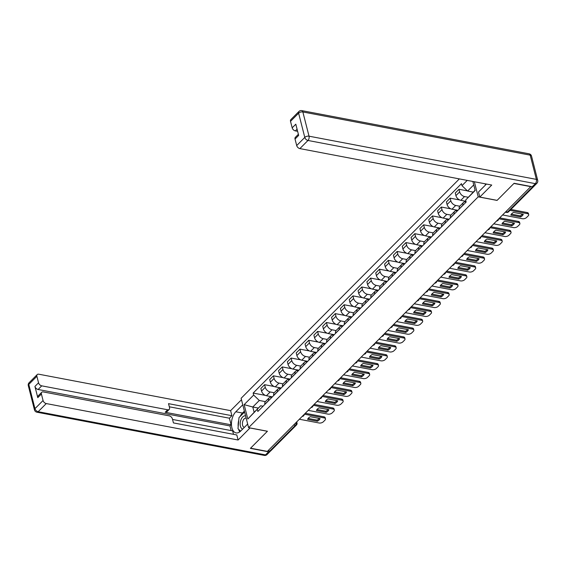 <?xml version="1.0" encoding="UTF-8"?>
<svg xmlns="http://www.w3.org/2000/svg" width="566" height="566" viewBox="0 0 566 566"><rect width="100%" height="100%" fill="white"/><g stroke="black" fill="none" stroke-linecap="round" stroke-linejoin="round"><path stroke-width="0.85" d="M459.351 178.906L241.109 398.294L248.587 427.655L478.206 196.834L497.054 200.414L513.928 183.448L530.752 186.646L267.378 451.392L250.561 448.201L267.435 431.235L248.587 427.655M293.719 424.917L295.438 425.243A2.08 1.323 -135.1 0 0 296.478 425.002L270.817 450.791A2.08 1.323 -135.1 0 1 269.777 451.038L295.438 425.243A2.08 1.167 -79.2 0 0 296.152 422.469M268.058 450.713L269.777 451.038M468.167 197.251L464.552 196.565A4.79 3.042 -135.1 0 1 459.656 191.888L458.991 189.277L455.255 193.034L455.92 195.645A4.79 3.042 44.9 0 0 460.809 200.322L465.967 201.305M459.726 199.982L450.154 198.164L446.418 201.92L447.083 204.531A4.79 3.042 44.9 0 0 451.972 209.208L455.715 205.451L459.755 206.215A4.79 3.042 44.9 0 0 459.281 208.833L463.016 205.069A4.79 3.042 -135.1 0 1 463.512 202.437A4.79 3.042 -135.1 0 1 465.903 201.871L466.122 201.913M467.438 190.884L458.991 189.277M455.715 205.451A4.79 3.042 -135.1 0 1 450.819 200.774L450.154 198.164M454.215 214.075L454.18 213.955A4.79 3.042 -135.1 0 1 454.675 211.316A4.79 3.042 -135.1 0 1 457.066 210.757L457.441 210.828M450.89 208.861L441.317 207.043L437.582 210.8L438.247 213.41A4.79 3.042 44.9 0 0 443.136 218.087L446.878 214.33L450.918 215.094A4.79 3.042 44.9 0 0 450.444 217.712L450.472 217.832M451.972 209.208L457.929 210.34M446.878 214.33A4.79 3.042 -135.1 0 1 441.982 209.653L441.317 207.043M445.378 222.954L445.343 222.834A4.79 3.042 -135.1 0 1 445.838 220.202A4.79 3.042 -135.1 0 1 448.23 219.636L448.605 219.707M445.838 220.202L442.103 223.959A4.79 3.042 44.9 0 0 441.607 226.591L441.636 226.711M443.136 218.087L449.093 219.219M442.081 223.98L438.042 223.209A4.79 3.042 -135.1 0 1 433.153 218.533L432.488 215.922L428.745 219.686L429.41 222.297A4.79 3.042 44.9 0 0 434.306 226.966L440.256 228.098M436.542 231.834L436.513 231.72A4.79 3.042 -135.1 0 1 437.002 229.081A4.79 3.042 -135.1 0 1 439.393 228.523L439.768 228.593M442.053 217.74L432.488 215.922M437.002 229.081L433.266 232.838A4.79 3.042 44.9 0 0 432.771 235.477L432.799 235.59M433.245 232.859L429.205 232.095A4.79 3.042 -135.1 0 1 424.316 227.419L423.651 224.808L419.908 228.565L420.573 231.176A4.79 3.042 44.9 0 0 425.469 235.852L431.419 236.984M427.705 240.72L427.677 240.6A4.79 3.042 -135.1 0 1 428.172 237.961A4.79 3.042 -135.1 0 1 430.556 237.402L430.931 237.472M433.216 226.626L423.651 224.808M428.172 237.961L424.429 241.717A4.79 3.042 44.9 0 0 423.934 244.356L423.969 244.477M424.408 241.746L420.368 240.975A4.79 3.042 -135.1 0 1 415.479 236.298L414.814 233.687L411.072 237.444L411.744 240.055A4.79 3.042 44.9 0 0 416.633 244.731L422.583 245.863M418.868 249.599L418.84 249.479A4.79 3.042 -135.1 0 1 419.335 246.847A4.79 3.042 -135.1 0 1 421.72 246.281L422.095 246.351M424.38 235.506L414.814 233.687M419.335 246.847L415.593 250.604A4.79 3.042 44.9 0 0 415.097 253.243L415.133 253.356M415.571 250.625L411.532 249.861A4.79 3.042 -135.1 0 1 406.643 245.184L405.978 242.573L402.242 246.33L402.907 248.941A4.79 3.042 44.9 0 0 407.796 253.618L413.746 254.75M410.032 258.485L410.003 258.365A4.79 3.042 -135.1 0 1 410.499 255.726A4.79 3.042 -135.1 0 1 412.89 255.167L413.265 255.238M415.55 244.392L405.978 242.573M410.499 255.726L406.756 259.483A4.79 3.042 44.9 0 0 406.268 262.122L406.296 262.242M406.735 259.504L402.702 258.74A4.79 3.042 -135.1 0 1 397.806 254.063L397.141 251.453L393.405 255.209L394.07 257.82A4.79 3.042 44.9 0 0 398.959 262.497L404.916 263.629M401.195 267.364L401.167 267.244A4.79 3.042 -135.1 0 1 401.662 264.612A4.79 3.042 -135.1 0 1 404.053 264.046L404.428 264.117M406.713 253.271L397.141 251.453M401.662 264.612L397.926 268.369A4.79 3.042 44.9 0 0 397.431 271.001L397.459 271.121M397.905 268.39L393.865 267.619A4.79 3.042 -135.1 0 1 388.969 262.942L388.304 260.332L384.569 264.096L385.234 266.706A4.79 3.042 44.9 0 0 390.123 271.376L396.08 272.508M392.365 276.243L392.33 276.13A4.79 3.042 -135.1 0 1 392.825 273.491A4.79 3.042 -135.1 0 1 395.217 272.925L395.592 273.003M397.877 262.15L388.304 260.332M392.825 273.491L389.09 277.248A4.79 3.042 44.9 0 0 388.594 279.887L388.623 280M389.068 277.269L385.029 276.505A4.79 3.042 -135.1 0 1 380.133 271.829L379.468 269.218L375.732 272.975L376.397 275.585A4.79 3.042 44.9 0 0 381.286 280.262L387.243 281.394M383.529 285.13L383.493 285.009A4.79 3.042 -135.1 0 1 383.989 282.37A4.79 3.042 -135.1 0 1 386.38 281.811L386.755 281.882M389.04 271.036L379.468 269.218M383.989 282.37L380.253 286.127A4.79 3.042 44.9 0 0 379.758 288.766L379.786 288.886M380.232 286.155L376.192 285.384A4.79 3.042 -135.1 0 1 371.303 280.708L370.638 278.097L366.895 281.854L367.56 284.465A4.79 3.042 44.9 0 0 372.456 289.141L378.406 290.273M374.692 294.009L374.664 293.888A4.79 3.042 -135.1 0 1 375.152 291.257A4.79 3.042 -135.1 0 1 377.543 290.691L377.918 290.761M380.203 279.915L370.638 278.097M371.367 288.801L361.801 286.983L358.059 290.74L358.724 293.351A4.79 3.042 44.9 0 0 363.62 298.027L367.355 294.27L371.395 295.035A4.79 3.042 44.9 0 0 370.921 297.652L370.949 297.766M367.355 294.27A4.79 3.042 -135.1 0 1 362.466 289.594L361.801 286.983M365.855 302.895L365.827 302.775A4.79 3.042 -135.1 0 1 366.322 300.136A4.79 3.042 -135.1 0 1 368.707 299.577L369.082 299.647M366.322 300.136L362.58 303.892A4.79 3.042 44.9 0 0 362.084 306.531L362.12 306.652M363.62 298.027L369.57 299.159M362.558 303.914L358.519 303.15A4.79 3.042 -135.1 0 1 353.63 298.473L352.965 295.862L349.222 299.619L349.887 302.23A4.79 3.042 44.9 0 0 354.783 306.906L360.733 308.038M357.019 311.774L356.99 311.654A4.79 3.042 -135.1 0 1 357.486 309.022A4.79 3.042 -135.1 0 1 359.87 308.456L360.245 308.527M362.53 297.681L352.965 295.862M357.486 309.022L353.743 312.779A4.79 3.042 44.9 0 0 353.248 315.411L353.283 315.531M353.722 312.8L349.682 312.029A4.79 3.042 -135.1 0 1 344.793 307.352L344.128 304.741L340.392 308.505L341.057 311.116A4.79 3.042 44.9 0 0 345.946 315.786L351.896 316.918M348.182 320.653L348.154 320.54A4.79 3.042 -135.1 0 1 348.649 317.901A4.79 3.042 -135.1 0 1 351.04 317.335L351.415 317.413M353.693 306.56L344.128 304.741M348.649 317.901L344.906 321.658A4.79 3.042 44.9 0 0 344.418 324.297L344.446 324.41M344.885 321.679L340.845 320.915A4.79 3.042 -135.1 0 1 335.956 316.238L335.291 313.628L331.556 317.385L332.221 319.995A4.79 3.042 44.9 0 0 337.11 324.672L343.067 325.804M339.345 329.539L339.317 329.419A4.79 3.042 -135.1 0 1 339.812 326.78A4.79 3.042 -135.1 0 1 342.204 326.221L342.579 326.292M344.864 315.446L335.291 313.628M339.812 326.78L336.077 330.537A4.79 3.042 44.9 0 0 335.581 333.176L335.61 333.296M336.048 330.565L332.016 329.794A4.79 3.042 -135.1 0 1 327.12 325.117L326.455 322.507L322.719 326.264L323.384 328.874A4.79 3.042 44.9 0 0 328.273 333.551L334.23 334.683M330.509 338.418L330.48 338.298A4.79 3.042 -135.1 0 1 330.976 335.666A4.79 3.042 -135.1 0 1 333.367 335.1L333.742 335.171M336.027 324.325L326.455 322.507M330.976 335.666L327.24 339.423A4.79 3.042 44.9 0 0 326.745 342.062L326.773 342.175M327.219 339.444L323.179 338.68A4.79 3.042 -135.1 0 1 318.283 334.004L317.618 331.393L313.882 335.15L314.547 337.76A4.79 3.042 44.9 0 0 319.436 342.437L325.393 343.569M321.679 347.305L321.644 347.184A4.79 3.042 -135.1 0 1 322.139 344.545A4.79 3.042 -135.1 0 1 324.53 343.986L324.905 344.057M327.19 333.211L317.618 331.393M322.139 344.545L318.403 348.302A4.79 3.042 44.9 0 0 317.908 350.941L317.936 351.062M318.382 348.323L314.342 347.559A4.79 3.042 -135.1 0 1 309.453 342.883L308.781 340.272L305.046 344.029L305.711 346.64A4.79 3.042 44.9 0 0 310.607 351.316L316.557 352.448M312.842 356.184L312.807 356.064A4.79 3.042 -135.1 0 1 313.302 353.432A4.79 3.042 -135.1 0 1 315.694 352.866L316.069 352.936M318.354 342.09L308.781 340.272M313.302 353.432L309.567 357.188A4.79 3.042 44.9 0 0 309.071 359.82L309.1 359.941M309.545 357.21L305.506 356.439A4.79 3.042 -135.1 0 1 300.617 351.762L299.952 349.151L296.209 352.908L296.874 355.526A4.79 3.042 44.9 0 0 301.77 360.195L307.72 361.327M304.006 365.063L303.977 364.95A4.79 3.042 -135.1 0 1 304.466 362.311A4.79 3.042 -135.1 0 1 306.857 361.745L307.232 361.823M309.517 350.97L299.952 349.151M304.466 362.311L300.73 366.068A4.79 3.042 44.9 0 0 300.235 368.707L300.263 368.82M300.709 366.089L296.669 365.325A4.79 3.042 -135.1 0 1 291.78 360.648L291.115 358.037L287.372 361.794L288.037 364.405A4.79 3.042 44.9 0 0 292.933 369.082L298.883 370.214M295.169 373.949L295.141 373.829A4.79 3.042 -135.1 0 1 295.636 371.19A4.79 3.042 -135.1 0 1 298.02 370.631L298.395 370.702M300.68 359.856L291.115 358.037M295.636 371.19L291.893 374.947A4.79 3.042 44.9 0 0 291.398 377.586L291.433 377.706M291.872 374.975L287.832 374.204A4.79 3.042 -135.1 0 1 282.943 369.527L282.278 366.917L278.543 370.673L279.208 373.284A4.79 3.042 44.9 0 0 284.097 377.961L290.047 379.093M286.332 382.828L286.304 382.708A4.79 3.042 -135.1 0 1 286.799 380.076A4.79 3.042 -135.1 0 1 289.191 379.51L289.566 379.581M291.844 368.735L282.278 366.917M286.799 380.076L283.057 383.833A4.79 3.042 44.9 0 0 282.568 386.472L282.597 386.585M283.035 383.854L278.996 383.09A4.79 3.042 -135.1 0 1 274.107 378.413L273.442 375.803L269.706 379.56L270.371 382.17A4.79 3.042 44.9 0 0 275.26 386.847L281.217 387.979M277.496 391.714L277.467 391.594A4.79 3.042 -135.1 0 1 277.963 388.955A4.79 3.042 -135.1 0 1 280.354 388.396L280.729 388.467M283.014 377.621L273.442 375.803M277.963 388.955L274.227 392.712A4.79 3.042 44.9 0 0 273.732 395.351L273.76 395.471M274.199 392.733L270.166 391.969A4.79 3.042 -135.1 0 1 265.27 387.293L264.605 384.682L260.869 388.439L261.534 391.049A4.79 3.042 44.9 0 0 266.423 395.726L272.38 396.858M268.659 400.594L268.631 400.473A4.79 3.042 -135.1 0 1 269.126 397.834A4.79 3.042 -135.1 0 1 271.517 397.275L271.892 397.346M274.177 386.5L264.605 384.682M258.365 408.072L252.783 407.011L254.141 412.317L260.65 405.772L247.816 419.024L244.151 404.64L253.66 395.075L259.299 400.466L265.369 401.619A4.79 3.042 44.9 0 0 264.895 404.23L264.923 404.35M473.742 184.905L467.615 191.053L473.197 192.115M472.865 181.467L475.164 190.487L465.648 200.053L475.093 190.211M257.332 409.459L257.841 411.468L466.158 202.062L465.648 200.053M467.615 191.053L461.983 185.669L461.467 183.66L253.151 393.066L253.66 395.075M461.983 185.669L467.226 180.398M474.358 181.757L478.206 196.834M259.299 400.466L252.783 407.011L244.151 404.64M260.65 405.772L263.056 406.232M265.341 395.379L253.151 393.066M254.141 412.317L247.816 419.024M511.36 214.146L520.324 215.851A6.502 3.438 -14.3 0 0 522.446 214.132M510.9 209.455L527.102 212.533A3.12 1.648 -14.3 0 1 528.425 213.467L528.708 214.585A3.12 1.648 165.7 0 0 527.385 213.644L527.102 212.533M520.607 216.962A6.502 3.438 -14.3 0 0 523.274 214.288L513.482 212.427A6.502 3.438 -14.3 0 0 510.822 215.101L520.607 216.962L520.324 215.851M502.58 214.96L522.34 218.709A3.12 1.648 165.7 0 0 526.578 217.486L528.22 215.837A3.12 1.648 165.7 0 0 528.708 214.585M510.016 210.347L527.385 213.644M502.523 223.025L511.487 224.73A6.502 3.438 -14.3 0 0 513.61 223.011M499.672 217.882L518.265 221.412A3.12 1.648 -14.3 0 1 519.588 222.353L519.871 223.464A3.12 1.648 165.7 0 0 518.548 222.53L518.265 221.412M511.777 225.841A6.502 3.438 -14.3 0 0 514.437 223.167L504.646 221.306A6.502 3.438 -14.3 0 0 501.985 223.98L511.777 225.841L511.487 224.73M493.75 223.839L513.511 227.596A3.12 1.648 165.7 0 0 517.741 226.365L519.383 224.716A3.12 1.648 165.7 0 0 519.871 223.464M498.788 218.773L518.548 222.53M493.686 231.911L502.658 233.609A6.502 3.438 -14.3 0 0 504.773 231.89M490.835 226.761L509.428 230.298A3.12 1.648 -14.3 0 1 510.751 231.232L511.041 232.343A3.12 1.648 165.7 0 0 509.711 231.409L509.428 230.298M502.941 234.727A6.502 3.438 -14.3 0 0 505.601 232.046L495.809 230.192A6.502 3.438 -14.3 0 0 493.149 232.867L502.941 234.727L502.658 233.609M484.913 232.725L504.674 236.475A3.12 1.648 165.7 0 0 508.905 235.251L510.546 233.595A3.12 1.648 165.7 0 0 511.041 232.343M489.951 227.652L509.711 231.409M486.427 184.049L478.496 192.015L479.784 197.067L491.734 185.054L299.881 148.603A3.12 1.988 -135.1 0 1 296.697 145.554L295.035 139.052A3.12 1.988 -135.1 0 1 295.36 137.333L298.374 134.298M485.168 183.809L485.472 185.004M532.273 186.73L535.33 183.653A3.12 1.988 44.9 0 0 536.886 183.292L533.83 186.363A3.12 1.988 -135.1 0 1 532.273 186.73L514.098 183.278L497.111 200.357L479.784 197.067M297.072 129.175L295.367 130.888A3.12 1.988 -135.1 0 1 292.176 127.838L290.521 121.329A3.12 1.988 -135.1 0 1 290.839 119.61L298.94 111.467A3.12 1.988 44.9 0 0 298.622 113.186L290.521 121.329M295.035 139.052L298.664 135.408L295.806 124.195L292.176 127.838M295.367 130.888L297.617 131.312M250.038 427.924L238.102 440.008L46.256 403.565L38.155 411.701L265.504 454.894L268.56 451.824L250.391 448.371L267.378 431.292L250.052 427.995M247.675 424.047L240.727 431.03A11.709 6.587 -79.2 0 1 236.086 432.905A11.709 6.587 -79.2 0 1 231.444 424.153A11.709 6.587 -79.2 0 1 235.817 411.772L242.764 404.789M241.477 399.738L230.617 410.647L231.904 415.699L168.519 403.657L169.545 407.683A3.12 1.988 44.9 0 1 169.227 409.402A3.12 1.988 44.9 0 1 167.663 409.77L41.735 385.842L38.113 389.486A3.12 1.988 -135.1 0 1 34.922 386.437L37.78 397.65A3.12 1.988 -135.1 0 1 38.106 395.931L41.728 392.288A3.12 1.988 44.9 0 0 41.403 394.007L43.066 400.516A3.12 1.988 44.9 0 0 46.256 403.565M231.147 430.592L229.959 425.936L231.098 424.797L229.414 418.203L231.904 415.699M233.525 434.334L232.647 430.875L172.545 419.456M41.728 392.288A3.12 1.988 44.9 0 1 43.285 391.92L169.213 415.847A3.12 1.988 44.9 0 1 172.404 418.897L173.429 422.915L236.814 434.964L238.102 440.008M230.617 410.647L38.771 374.204A3.12 1.988 44.9 0 0 37.215 374.572A3.12 1.988 44.9 0 0 36.889 376.291L38.545 382.793A3.12 1.988 44.9 0 0 41.735 385.842M268.56 451.824A3.12 1.988 44.9 0 0 270.116 451.456A3.12 1.988 44.9 0 0 270.399 451.024M231.098 424.797L165.173 412.274L167.663 409.77M229.959 425.936L38.113 389.486M229.414 418.203L169.319 406.791M169.227 409.402L166.729 411.907A3.12 1.988 -135.1 0 1 165.173 412.274M244.385 411.142L242.489 413.038A11.709 6.587 -79.2 0 0 240.125 416.456M238.767 420.135A11.709 6.587 -79.2 0 0 238.173 426.608M238.626 429.276A11.709 6.587 -79.2 0 0 239.736 431.886M245.602 415.925A6.764 3.806 -79.2 0 0 241.342 418.861A6.764 3.806 -79.2 0 0 240.423 426.212A6.764 3.806 -79.2 0 0 242.637 429.106M246.182 418.21A4.627 2.604 -79.2 0 0 245.962 418.154A4.627 2.604 -79.2 0 0 243.154 420.326A4.627 2.604 -79.2 0 0 242.581 425.236A4.627 2.604 -79.2 0 0 244.236 427.252A4.627 2.604 -79.2 0 0 244.462 427.273M240.585 431.172L237.989 428.66L239.001 417.581L244.59 411.963M247.335 424.387A4.627 2.604 -79.2 0 0 247.561 423.63M484.857 240.791L493.821 242.496A6.502 3.438 -14.3 0 0 495.943 240.776M482.006 235.647L500.592 239.177A3.12 1.648 -14.3 0 1 501.922 240.118L502.205 241.229A3.12 1.648 165.7 0 0 500.875 240.288L500.592 239.177M494.104 243.606A6.502 3.438 -14.3 0 0 496.764 240.932L486.972 239.071A6.502 3.438 -14.3 0 0 484.312 241.746L494.104 243.606L493.821 242.496M476.077 241.604L495.837 245.361A3.12 1.648 165.7 0 0 500.068 244.13L501.717 242.481A3.12 1.648 165.7 0 0 502.205 241.229M481.114 236.538L500.875 240.288M476.02 249.67L484.984 251.375A6.502 3.438 -14.3 0 0 487.107 249.656M473.169 244.526L491.755 248.057A3.12 1.648 -14.3 0 1 493.085 248.998L493.368 250.108A3.12 1.648 165.7 0 0 492.038 249.174L491.755 248.057M485.267 252.486A6.502 3.438 -14.3 0 0 487.927 249.811L478.143 247.95A6.502 3.438 -14.3 0 0 475.475 250.632L485.267 252.486L484.984 251.375M467.24 250.483L487.001 254.24A3.12 1.648 165.7 0 0 491.231 253.016L492.88 251.361A3.12 1.648 165.7 0 0 493.368 250.108M472.285 245.418L492.038 249.174M467.183 258.556L476.148 260.261A6.502 3.438 -14.3 0 0 478.27 258.542M464.332 253.412L482.918 256.943A3.12 1.648 -14.3 0 1 484.248 257.877L484.531 258.995A3.12 1.648 165.7 0 0 483.208 258.054L482.918 256.943M476.43 261.372A6.502 3.438 -14.3 0 0 479.091 258.697L469.306 256.837A6.502 3.438 -14.3 0 0 466.639 259.511L476.43 261.372L476.148 260.261M458.403 259.37L478.164 263.119A3.12 1.648 165.7 0 0 482.402 261.895L484.043 260.247A3.12 1.648 165.7 0 0 484.531 258.995M463.448 254.304L483.208 258.054M458.347 267.435L467.311 269.14A6.502 3.438 -14.3 0 0 469.433 267.421M455.496 262.291L474.089 265.822A3.12 1.648 -14.3 0 1 475.412 266.763L475.695 267.874A3.12 1.648 165.7 0 0 474.372 266.94L474.089 265.822M467.594 270.251A6.502 3.438 -14.3 0 0 470.254 267.577L460.469 265.716A6.502 3.438 -14.3 0 0 457.809 268.39L467.594 270.251L467.311 269.14M449.567 268.249L469.327 272.005A3.12 1.648 165.7 0 0 473.565 270.774L475.207 269.126A3.12 1.648 165.7 0 0 475.695 267.874M454.611 263.183L474.372 266.94M449.51 276.321L458.474 278.019A6.502 3.438 -14.3 0 0 460.597 276.3M446.659 271.171L465.252 274.708A3.12 1.648 -14.3 0 1 466.575 275.642L466.858 276.753A3.12 1.648 165.7 0 0 465.535 275.819L465.252 274.708M458.757 279.137A6.502 3.438 -14.3 0 0 461.424 276.456L451.633 274.602A6.502 3.438 -14.3 0 0 448.972 277.276L458.757 279.137L458.474 278.019M440.73 277.135L460.491 280.885A3.12 1.648 165.7 0 0 464.728 279.661L466.37 278.005A3.12 1.648 165.7 0 0 466.858 276.753M445.775 272.062L465.535 275.819M440.673 285.2L449.637 286.905A6.502 3.438 -14.3 0 0 451.76 285.186M437.822 280.057L456.415 283.587A3.12 1.648 -14.3 0 1 457.738 284.528L458.021 285.639A3.12 1.648 165.7 0 0 456.698 284.698L456.415 283.587M449.92 288.016A6.502 3.438 -14.3 0 0 452.588 285.342L442.796 283.481A6.502 3.438 -14.3 0 0 440.136 286.155L449.92 288.016L449.637 286.905M431.9 286.014L451.654 289.771A3.12 1.648 165.7 0 0 455.892 288.54L457.533 286.891A3.12 1.648 165.7 0 0 458.021 285.639M436.938 280.948L456.698 284.698M431.837 294.079L440.808 295.785A6.502 3.438 -14.3 0 0 442.923 294.065M428.986 288.936L447.579 292.466A3.12 1.648 -14.3 0 1 448.902 293.407L449.192 294.518A3.12 1.648 165.7 0 0 447.862 293.584L447.579 292.466M441.091 296.895A6.502 3.438 -14.3 0 0 443.751 294.221L433.959 292.36A6.502 3.438 -14.3 0 0 431.299 295.042L441.091 296.895L440.808 295.785M423.064 294.893L442.824 298.65A3.12 1.648 165.7 0 0 447.055 297.426L448.697 295.77A3.12 1.648 165.7 0 0 449.192 294.518M428.101 289.827L447.862 293.584M423 302.966L431.971 304.671A6.502 3.438 -14.3 0 0 434.094 302.952M420.156 297.822L438.742 301.353A3.12 1.648 -14.3 0 1 440.072 302.286L440.355 303.404A3.12 1.648 165.7 0 0 439.025 302.463L438.742 301.353M432.254 305.781A6.502 3.438 -14.3 0 0 434.914 303.107L425.123 301.246A6.502 3.438 -14.3 0 0 422.462 303.921L432.254 305.781L431.971 304.671M414.227 303.779L433.988 307.529A3.12 1.648 165.7 0 0 438.218 306.305L439.86 304.657A3.12 1.648 165.7 0 0 440.355 303.404M419.265 298.714L439.025 302.463M414.171 311.845L423.135 313.55A6.502 3.438 -14.3 0 0 425.257 311.831M411.319 306.701L429.905 310.232A3.12 1.648 -14.3 0 1 431.235 311.173L431.518 312.283A3.12 1.648 165.7 0 0 430.188 311.35L429.905 310.232M423.418 314.661A6.502 3.438 -14.3 0 0 426.078 311.986L416.286 310.126A6.502 3.438 -14.3 0 0 413.626 312.8L423.418 314.661L423.135 313.55M405.39 312.658L425.151 316.415A3.12 1.648 165.7 0 0 429.382 315.184L431.03 313.536A3.12 1.648 165.7 0 0 431.518 312.283M410.428 307.593L430.188 311.35M405.334 320.731L414.298 322.429A6.502 3.438 -14.3 0 0 416.42 320.71M402.483 315.58L421.069 319.118A3.12 1.648 -14.3 0 1 422.399 320.052L422.682 321.163A3.12 1.648 165.7 0 0 421.359 320.229L421.069 319.118M414.581 323.547A6.502 3.438 -14.3 0 0 417.241 320.865L407.456 319.012A6.502 3.438 -14.3 0 0 404.789 321.686L414.581 323.547L414.298 322.429M396.554 321.545L416.314 325.294A3.12 1.648 165.7 0 0 420.552 324.07L422.194 322.415A3.12 1.648 165.7 0 0 422.682 321.163M401.598 316.472L421.359 320.229M396.497 329.61L405.461 331.315A6.502 3.438 -14.3 0 0 407.584 329.596M393.646 324.467L412.239 327.997A3.12 1.648 -14.3 0 1 413.562 328.938L413.845 330.049A3.12 1.648 165.7 0 0 412.522 329.108L412.239 327.997M405.744 332.426A6.502 3.438 -14.3 0 0 408.404 329.752L398.62 327.891A6.502 3.438 -14.3 0 0 395.959 330.565L405.744 332.426L405.461 331.315M387.717 330.424L407.478 334.181A3.12 1.648 165.7 0 0 411.715 332.95L413.357 331.301A3.12 1.648 165.7 0 0 413.845 330.049M392.762 325.358L412.522 329.108M387.66 338.489L396.625 340.194A6.502 3.438 -14.3 0 0 398.747 338.475M384.809 333.346L403.402 336.876A3.12 1.648 -14.3 0 1 404.725 337.817L405.008 338.928A3.12 1.648 165.7 0 0 403.685 337.994L403.402 336.876M396.908 341.305A6.502 3.438 -14.3 0 0 399.575 338.631L389.783 336.77A6.502 3.438 -14.3 0 0 387.123 339.451L396.908 341.305L396.625 340.194M378.88 339.303L398.641 343.06A3.12 1.648 165.7 0 0 402.879 341.836L404.52 340.18A3.12 1.648 165.7 0 0 405.008 338.928M383.925 334.237L403.685 337.994M378.824 347.375L387.788 349.08A6.502 3.438 -14.3 0 0 389.91 347.361M375.973 342.232L394.566 345.762A3.12 1.648 -14.3 0 1 395.889 346.696L396.172 347.814A3.12 1.648 165.7 0 0 394.849 346.873L394.566 345.762M388.071 350.191A6.502 3.438 -14.3 0 0 390.738 347.517L380.946 345.656A6.502 3.438 -14.3 0 0 378.286 348.331L388.071 350.191L387.788 349.08M370.051 348.189L389.804 351.939A3.12 1.648 165.7 0 0 394.042 350.715L395.684 349.066A3.12 1.648 165.7 0 0 396.172 347.814M375.088 343.123L394.849 346.873M369.987 356.255L378.951 357.96A6.502 3.438 -14.3 0 0 381.074 356.24M367.136 351.111L385.729 354.641A3.12 1.648 -14.3 0 1 387.052 355.582L387.335 356.693A3.12 1.648 165.7 0 0 386.012 355.759L385.729 354.641M379.241 359.07A6.502 3.438 -14.3 0 0 381.901 356.396L372.11 354.535A6.502 3.438 -14.3 0 0 369.449 357.21L379.241 359.07L378.951 357.96M361.214 357.068L380.975 360.825A3.12 1.648 165.7 0 0 385.205 359.594L386.847 357.945A3.12 1.648 165.7 0 0 387.335 356.693M366.252 352.002L386.012 355.759M361.15 365.141L370.122 366.839A6.502 3.438 -14.3 0 0 372.237 365.12M358.299 359.99L376.892 363.528A3.12 1.648 -14.3 0 1 378.215 364.462L378.505 365.572A3.12 1.648 165.7 0 0 377.175 364.638L376.892 363.528M370.405 367.957A6.502 3.438 -14.3 0 0 373.065 365.275L363.273 363.422A6.502 3.438 -14.3 0 0 360.613 366.096L370.405 367.957L370.122 366.839M352.377 365.954L372.138 369.704A3.12 1.648 165.7 0 0 376.369 368.48L378.01 366.825A3.12 1.648 165.7 0 0 378.505 365.572M357.415 360.882L377.175 364.638M352.321 374.02L361.285 375.725A6.502 3.438 -14.3 0 0 363.407 374.006M349.47 368.876L368.056 372.407A3.12 1.648 -14.3 0 1 369.386 373.341L369.669 374.459A3.12 1.648 165.7 0 0 368.339 373.518L368.056 372.407M361.568 376.836A6.502 3.438 -14.3 0 0 364.228 374.161L354.436 372.301A6.502 3.438 -14.3 0 0 351.776 374.975L361.568 376.836L361.285 375.725M343.541 374.833L363.301 378.59A3.12 1.648 165.7 0 0 367.532 377.359L369.181 375.711A3.12 1.648 165.7 0 0 369.669 374.459M348.578 369.768L368.339 373.518M343.484 382.899L352.448 384.604A6.502 3.438 -14.3 0 0 354.571 382.885M340.633 377.755L359.219 381.286A3.12 1.648 -14.3 0 1 360.549 382.227L360.832 383.338A3.12 1.648 165.7 0 0 359.502 382.404L359.219 381.286M352.731 385.715A6.502 3.438 -14.3 0 0 355.391 383.041L345.607 381.18A6.502 3.438 -14.3 0 0 342.939 383.861L352.731 385.715L352.448 384.604M334.704 383.713L354.465 387.469A3.12 1.648 165.7 0 0 358.702 386.245L360.344 384.59A3.12 1.648 165.7 0 0 360.832 383.338M339.749 378.647L359.502 382.404M334.648 391.785L343.612 393.49A6.502 3.438 -14.3 0 0 345.734 391.771M331.796 386.642L350.389 390.172A3.12 1.648 -14.3 0 1 351.712 391.106L351.995 392.224A3.12 1.648 165.7 0 0 350.672 391.283L350.389 390.172M343.895 394.601A6.502 3.438 -14.3 0 0 346.555 391.927L336.77 390.066A6.502 3.438 -14.3 0 0 334.103 392.74L343.895 394.601L343.612 393.49M325.867 392.599L345.628 396.349A3.12 1.648 165.7 0 0 349.866 395.125L351.507 393.476A3.12 1.648 165.7 0 0 351.995 392.224M330.912 387.533L350.672 391.283M325.811 400.664L334.775 402.369A6.502 3.438 -14.3 0 0 336.897 400.65M322.96 395.521L341.553 399.051A3.12 1.648 -14.3 0 1 342.876 399.992L343.159 401.103A3.12 1.648 165.7 0 0 341.836 400.169L341.553 399.051M335.058 403.48A6.502 3.438 -14.3 0 0 337.718 400.806L327.933 398.945A6.502 3.438 -14.3 0 0 325.273 401.619L335.058 403.48L334.775 402.369M317.031 401.478L336.791 405.235A3.12 1.648 165.7 0 0 341.029 404.004L342.671 402.355A3.12 1.648 165.7 0 0 343.159 401.103M322.075 396.412L341.836 400.169M316.974 409.551L325.938 411.249A6.502 3.438 -14.3 0 0 328.061 409.529M314.123 404.4L332.716 407.937A3.12 1.648 -14.3 0 1 334.039 408.871L334.322 409.982A3.12 1.648 165.7 0 0 332.999 409.048L332.716 407.937M326.221 412.366A6.502 3.438 -14.3 0 0 328.888 409.685L319.097 407.831A6.502 3.438 -14.3 0 0 316.436 410.506L326.221 412.366L325.938 411.249M308.194 410.364L327.955 414.114A3.12 1.648 165.7 0 0 332.192 412.89L333.834 411.234A3.12 1.648 165.7 0 0 334.322 409.982M313.239 405.291L332.999 409.048M308.137 418.43L317.101 420.135A6.502 3.438 -14.3 0 0 319.224 418.416M305.286 413.286L323.879 416.817A3.12 1.648 -14.3 0 1 325.202 417.75L325.485 418.868A3.12 1.648 165.7 0 0 324.162 417.927L323.879 416.817M317.385 421.245A6.502 3.438 -14.3 0 0 320.052 418.571L310.26 416.71A6.502 3.438 -14.3 0 0 307.6 419.385L317.385 421.245L317.101 420.135M299.364 419.243L319.125 423A3.12 1.648 165.7 0 0 323.356 421.769L324.997 420.121A3.12 1.648 165.7 0 0 325.485 418.868M304.402 414.178L324.162 417.927M302.371 416.222A2.08 1.167 -79.2 0 0 302.584 416.038A2.08 1.167 -79.2 0 0 302.782 415.805M311.201 407.336A2.08 1.167 -79.2 0 0 311.42 407.159A2.08 1.167 -79.2 0 0 311.618 406.926M320.038 398.457A2.08 1.167 -79.2 0 0 320.25 398.28A2.08 1.167 -79.2 0 0 320.455 398.04M328.874 389.578A2.08 1.167 -79.2 0 0 329.087 389.394A2.08 1.167 -79.2 0 0 329.285 389.16M337.711 380.692A2.08 1.167 -79.2 0 0 337.923 380.515A2.08 1.167 -79.2 0 0 338.121 380.281M346.548 371.812A2.08 1.167 -79.2 0 0 346.76 371.636A2.08 1.167 -79.2 0 0 346.958 371.395M355.384 362.926A2.08 1.167 -79.2 0 0 355.597 362.749A2.08 1.167 -79.2 0 0 355.795 362.516M364.221 354.047A2.08 1.167 -79.2 0 0 364.433 353.87A2.08 1.167 -79.2 0 0 364.631 353.63M373.051 345.168A2.08 1.167 -79.2 0 0 373.27 344.984A2.08 1.167 -79.2 0 0 373.468 344.751M381.887 336.282A2.08 1.167 -79.2 0 0 382.1 336.105A2.08 1.167 -79.2 0 0 382.305 335.871M390.724 327.403A2.08 1.167 -79.2 0 0 390.936 327.226A2.08 1.167 -79.2 0 0 391.134 326.985M399.561 318.517A2.08 1.167 -79.2 0 0 399.773 318.34A2.08 1.167 -79.2 0 0 399.971 318.106M408.397 309.637A2.08 1.167 -79.2 0 0 408.61 309.46A2.08 1.167 -79.2 0 0 408.808 309.22M417.234 300.758A2.08 1.167 -79.2 0 0 417.446 300.574A2.08 1.167 -79.2 0 0 417.644 300.341M426.071 291.872A2.08 1.167 -79.2 0 0 426.283 291.695A2.08 1.167 -79.2 0 0 426.481 291.462M434.907 282.993A2.08 1.167 -79.2 0 0 435.12 282.816A2.08 1.167 -79.2 0 0 435.318 282.575M443.737 274.107A2.08 1.167 -79.2 0 0 443.956 273.93A2.08 1.167 -79.2 0 0 444.154 273.696M452.574 265.228A2.08 1.167 -79.2 0 0 452.786 265.051A2.08 1.167 -79.2 0 0 452.984 264.81M461.41 256.348A2.08 1.167 -79.2 0 0 461.623 256.165A2.08 1.167 -79.2 0 0 461.821 255.931M470.247 247.462A2.08 1.167 -79.2 0 0 470.459 247.285A2.08 1.167 -79.2 0 0 470.657 247.052M479.084 238.583A2.08 1.167 -79.2 0 0 479.296 238.406A2.08 1.167 -79.2 0 0 479.494 238.166M487.92 229.697A2.08 1.167 -79.2 0 0 488.133 229.52A2.08 1.167 -79.2 0 0 488.331 229.287M496.757 220.818A2.08 1.167 -79.2 0 0 496.969 220.641A2.08 1.167 -79.2 0 0 497.167 220.4M266.423 395.726L270.166 391.969M275.26 386.847L278.996 383.09M284.097 377.961L287.832 374.204M292.933 369.082L296.669 365.325M301.77 360.195L305.506 356.439M310.607 351.316L314.342 347.559M319.436 342.437L323.179 338.68M328.273 333.551L332.016 329.794M337.11 324.672L340.845 320.915M345.946 315.786L349.682 312.029M354.783 306.906L358.519 303.15M372.456 289.141L376.192 285.384M381.286 280.262L385.029 276.505M390.123 271.376L393.865 267.619M398.959 262.497L402.702 258.74M407.796 253.618L411.532 249.861M416.633 244.731L420.368 240.975M425.469 235.852L429.205 232.095M434.306 226.966L438.042 223.209M460.809 200.322L464.552 196.565M273.732 395.351L277.467 391.594M282.568 386.472L286.304 382.708M291.398 377.586L295.141 373.829M300.235 368.707L303.977 364.95M309.071 359.82L312.807 356.064M317.908 350.941L321.644 347.184M326.745 342.062L330.48 338.298M335.581 333.176L339.317 329.419M344.418 324.297L348.154 320.54M353.248 315.411L356.99 311.654M362.084 306.531L365.827 302.775M370.921 297.652L374.664 293.888M379.758 288.766L383.493 285.009M388.594 279.887L392.33 276.13M397.431 271.001L401.167 267.244M406.268 262.122L410.003 258.365M415.097 253.243L418.84 249.479M423.934 244.356L427.677 240.6M432.771 235.477L436.513 231.72M441.607 226.591L445.343 222.834M450.444 217.712L454.18 213.955M264.895 404.23L268.631 400.473M270.371 382.17L274.107 378.413M279.208 373.284L282.943 369.527M288.037 364.405L291.78 360.648M296.874 355.526L300.617 351.762M305.711 346.64L309.453 342.883M314.547 337.76L318.283 334.004M323.384 328.874L327.12 325.117M332.221 319.995L335.956 316.238M341.057 311.116L344.793 307.352M349.887 302.23L353.63 298.473M358.724 293.351L362.466 289.594M367.56 284.465L371.303 280.708M376.397 275.585L380.133 271.829M385.234 266.706L388.969 262.942M394.07 257.82L397.806 254.063M402.907 248.941L406.643 245.184M411.744 240.055L415.479 236.298M420.573 231.176L424.316 227.419M429.41 222.297L433.153 218.533M438.247 213.41L441.982 209.653M447.083 204.531L450.819 200.774M455.92 195.645L459.656 191.888M261.534 391.049L265.27 387.293M505.367 212.165L506.669 212.413A2.08 1.167 -79.2 0 0 507.49 212.08L532.663 186.773M505.771 211.755L507.49 212.08A2.08 1.323 -135.1 0 0 508.53 211.833L534.191 186.044M296.726 421.889L297.016 423.021A2.08 1.097 165.7 0 0 296.209 422.413M536.886 183.292A3.12 3.12 0 0 0 537.7 180.321A3.12 1.648 -14.3 0 0 536.377 179.38A3.12 1.755 100.8 0 1 535.33 183.653L307.982 140.467A3.12 1.755 100.8 0 0 309.029 136.187L536.377 179.38L530.201 155.155L302.852 111.962L309.029 136.187A3.12 1.648 165.7 0 0 304.791 137.411L298.622 113.186A3.12 1.648 -14.3 0 1 302.852 111.962A3.12 1.755 100.8 0 0 301.735 110.603A3.12 3.12 0 0 0 298.94 111.467M296.697 145.554L304.791 137.411A3.12 1.988 44.9 0 0 307.982 140.467L299.881 148.603M529.083 153.796A3.12 1.755 100.8 0 1 530.201 155.155A3.12 1.648 165.7 0 1 531.524 156.096A3.12 3.12 0 0 0 529.083 153.796L301.735 110.603M41.403 394.007L37.78 397.65M34.922 386.437L38.545 382.793M36.889 376.291L28.788 384.427L34.965 408.652L43.066 400.516M242.489 413.038L235.817 411.772M28.788 384.427A3.12 1.988 -135.1 0 1 29.114 382.708A3.12 3.12 0 0 0 28.3 385.679A3.12 1.648 -14.3 0 1 28.788 384.427M34.965 408.652A3.12 1.648 165.7 0 0 34.476 409.904A3.12 3.12 0 0 0 36.917 412.204A3.12 1.755 100.8 0 0 38.155 411.701A3.12 1.988 -135.1 0 1 34.965 408.652M270.116 451.456L267.06 454.533A3.12 1.988 -135.1 0 1 265.504 454.894A3.12 1.755 100.8 0 1 264.265 455.397L36.917 412.204M496.566 221.009A2.08 2.08 0 0 0 498.611 218.95M487.729 229.888A2.08 2.08 0 0 0 489.774 227.829M478.893 238.774A2.08 2.08 0 0 0 480.937 236.715M470.056 247.653A2.08 2.08 0 0 0 472.108 245.594M461.219 256.532A2.08 2.08 0 0 0 463.271 254.481M452.39 265.419A2.08 2.08 0 0 0 454.434 263.36M443.553 274.298A2.08 2.08 0 0 0 445.598 272.239M434.716 283.184A2.08 2.08 0 0 0 436.761 281.125M425.88 292.063A2.08 2.08 0 0 0 427.924 290.004M417.043 300.942A2.08 2.08 0 0 0 419.088 298.89M408.206 309.828A2.08 2.08 0 0 0 410.258 307.77M399.37 318.708A2.08 2.08 0 0 0 401.421 316.649M390.533 327.594A2.08 2.08 0 0 0 392.585 325.535M381.703 336.473A2.08 2.08 0 0 0 383.748 334.414M372.867 345.352A2.08 2.08 0 0 0 374.911 343.3M364.03 354.238A2.08 2.08 0 0 0 366.075 352.179M355.193 363.117A2.08 2.08 0 0 0 357.238 361.058M346.357 372.003A2.08 2.08 0 0 0 348.401 369.945M337.52 380.883A2.08 2.08 0 0 0 339.572 378.824M328.683 389.762A2.08 2.08 0 0 0 330.735 387.71M319.854 398.648A2.08 2.08 0 0 0 321.898 396.589M311.017 407.527A2.08 2.08 0 0 0 313.062 405.468M302.18 416.413A2.08 2.08 0 0 0 304.225 414.354M265.39 401.598L269.126 397.834M371.416 295.013L375.152 291.257M450.939 215.073L454.675 211.316M459.776 206.194L463.512 202.437M296.478 425.002A2.08 2.08 0 0 0 297.016 423.021M506.669 212.413A2.08 2.08 0 0 0 508.53 211.833M537.7 180.321L531.524 156.096M37.215 374.572L29.114 382.708M28.3 385.679L34.476 409.904M264.265 455.397A3.12 3.12 0 0 0 267.06 454.533"/></g></svg>
